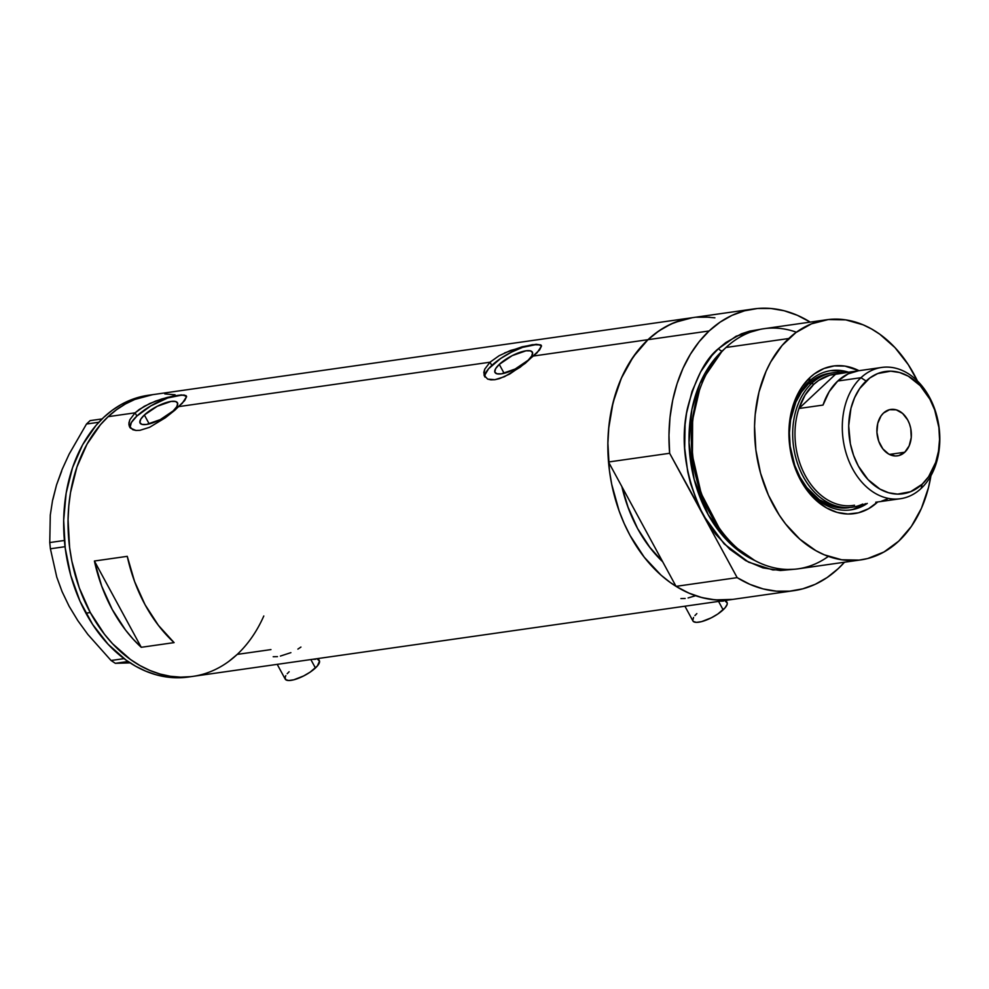 <?xml version="1.0" encoding="UTF-8"?>
<svg xmlns="http://www.w3.org/2000/svg" width="989" height="989" viewBox="0 0 989 989"><rect width="100%" height="100%" fill="white"/><g stroke="black" fill="none" stroke-linecap="round" stroke-linejoin="round"><path stroke-width="1.48" d="M277.217 664.361L285.228 679.109A19.409 6.033 -28.5 0 0 297.664 678.578A19.409 6.033 -28.5 0 0 315.429 667.983L310.855 659.564L315.429 667.983A19.409 6.033 -28.5 0 0 319.336 660.603L318.198 658.513M684.92 606.208L692.93 620.968A19.409 6.033 -28.5 0 0 705.367 620.424A19.409 6.033 -28.5 0 0 723.132 609.83L718.558 601.411L723.132 609.83A19.409 6.033 -28.5 0 0 727.039 602.449L725.914 600.36M297.887 649.105L300.94 647.066M280.382 656.078L290.902 652.641M273.199 656.721L277.464 656.622M688.097 597.937L694.946 595.922M680.914 598.568L685.167 598.481M499.272 364.385L504.106 373.298L499.272 364.385L512.203 355.632L526.012 350.811L530.586 350.897L532.589 352.727L531.723 356.015L528.101 360.268A21.276 6.614 151.5 0 1 508.63 371.889A21.276 6.614 151.5 0 1 494.982 372.482A21.276 6.614 151.5 0 1 499.272 364.385A21.276 6.614 151.5 0 1 518.743 352.764A21.276 6.614 151.5 0 1 532.391 352.171A21.276 6.614 151.5 0 1 528.101 360.268L515.17 369.021L501.361 373.842L496.787 373.755L494.772 371.926L495.65 368.637L499.272 364.385M144.357 414.997L149.203 423.91L144.357 414.997L157.3 406.256L171.097 401.423L175.671 401.522L177.686 403.351L176.808 406.64L173.186 410.892A21.276 6.614 151.5 0 1 153.715 422.501A21.276 6.614 151.5 0 1 140.079 423.094A21.276 6.614 151.5 0 1 144.357 414.997A21.276 6.614 151.5 0 1 163.84 403.376A21.276 6.614 151.5 0 1 177.476 402.795A21.276 6.614 151.5 0 1 173.186 410.892L160.255 419.633L146.446 424.466L141.872 424.368L139.869 422.538L140.747 419.249L144.357 414.997M129.646 427.063L128.904 422.983L129.843 419.744L135.11 412.821L108.16 416.666A142.292 103.758 81.9 0 0 77.501 582.657A142.292 103.758 81.9 0 0 192.781 676.402A142.292 103.758 -98.1 0 1 90.296 612.537L104.463 634.246L112.573 643.728L130.449 659.478L140.03 665.597L149.945 670.468L160.057 674.028L170.306 676.266L180.579 677.144L190.766 676.661L180.579 677.144L170.306 676.266L160.057 674.028L149.945 670.468L140.03 665.597L130.449 659.478L112.573 643.728L104.463 634.246L90.296 612.537A142.292 103.758 -98.1 0 1 152.603 394.66A142.292 103.758 81.9 0 0 108.16 416.666L135.11 412.821L144.196 406.331L155.594 401.089L167.364 397.38L181.284 394.92L185.92 395.563L186.587 396.663L182.223 403.339L165.311 417.803L149.549 427.322L139.968 430.314L135.975 430.462L130.424 428.126L128.879 424.466L129.843 419.744L135.11 412.821L136.865 416.072A32.34 10.051 -28.5 0 0 130.091 427.73M484.548 376.438L483.819 372.371L484.758 369.132L490.012 362.209L178.922 406.578L490.012 362.209L499.111 355.719L510.509 350.465L532.354 344.691L540.835 344.938L541.502 346.039L539.586 349.933L525.196 363.383L509.681 374.052L499.445 378.639L494.871 379.702L487.651 379.096L484.029 375.214L484.758 369.132L490.012 362.209L491.78 365.448A32.34 10.051 -28.5 0 0 485.006 377.118M730.587 599.668L720.388 600.162L710.127 599.285L699.878 597.047L689.753 593.474L679.851 588.616L670.258 582.484L661.072 575.178L644.284 557.264L630.104 535.556L624.183 523.527L619.102 510.88L611.684 484.202L609.409 470.43L607.864 442.664L608.606 428.954L613.069 402.498L621.352 378.206L633.133 356.992L647.968 339.684L638.016 350.44L629.264 362.963L621.871 377.032L615.949 392.423L611.598 408.89L608.878 426.16L607.852 443.962L608.519 461.999L669.64 453.283A142.292 103.758 -98.1 0 1 709.101 330.969L699.136 341.724L690.396 354.247L683.003 368.316L677.069 383.707L672.718 400.174L670.01 417.445L668.972 435.247L669.64 453.283L737.164 577.638L676.043 586.353A142.292 103.758 81.9 0 0 732.602 599.408A142.292 103.758 -98.1 0 1 617.321 505.676A142.292 103.758 -98.1 0 1 647.968 339.684L533.837 355.966L647.968 339.684A142.292 103.758 81.9 0 0 608.519 461.999L669.64 453.283L709.138 525.072L715.48 533.961L729.795 549.229L745.793 560.676L762.865 567.871L780.346 570.517L794.439 569.256L772.866 569.948L748.549 562.16L724.146 543.876L703.402 515.454L737.164 577.638L749.934 584.363L763.1 588.9L776.427 591.175L789.716 591.162L802.734 588.838L815.295 584.276L827.163 577.514L838.165 568.687L844.495 562.222A142.292 103.758 -98.1 0 1 793.722 590.693A142.292 103.758 -98.1 0 1 737.164 577.638L676.043 586.353L662.692 561.777A129.361 94.326 -98.1 0 1 621.858 486.576L627.595 506.121L637.596 528.546L650.478 548.289L662.692 561.777L676.043 586.353L688.814 593.079L701.967 597.616L715.307 599.89L732.787 599.383M270.961 649.588L237.236 654.397L228.842 661.369L237.236 654.397M692.597 317.654L683.399 319.521L670.851 324.095L658.983 330.858L647.968 339.684L709.101 330.969A142.292 103.758 -98.1 0 1 753.544 308.964A142.292 103.758 -98.1 0 1 810.102 322.018L797.332 315.293L784.166 310.756L770.839 308.481L757.549 308.494L744.532 310.806L731.971 315.38L720.103 322.142L709.101 330.969L647.968 339.684A142.292 103.758 -98.1 0 1 692.424 317.679A142.292 103.758 81.9 0 0 647.968 339.684L656.362 332.712L665.288 326.939L674.671 322.451L692.498 317.667M184.461 395.575L186.587 396.725A32.34 10.051 -28.5 0 0 165.101 398.926A32.34 10.051 -28.5 0 0 136.865 416.072L135.11 412.821L139.264 409.458L149.747 403.512L161.566 399.037L172.716 396.144L184.152 394.994L186.587 396.663L184.683 400.557L174.892 410.188L165.311 417.803L149.549 427.322L139.968 430.314L135.975 430.462L132.749 429.708L129.114 425.826M504.65 352.9L522.266 346.768L536.199 344.296L540.835 344.938L541.502 346.039L537.138 352.714L520.226 367.179L504.452 376.71L494.871 379.702L490.89 379.85L487.651 379.096L484.029 375.214M94.4 561.023L127.26 556.337A142.292 103.758 81.9 0 0 174.101 642.615L141.242 647.301A142.292 103.758 -98.1 0 1 94.4 561.023L127.26 556.337L134.566 581.458L145.062 604.724L158.401 625.345L174.101 642.615L141.242 647.301L94.4 561.023L141.242 647.301L133.119 639.129L125.529 630.042L112.202 609.409L101.706 586.143L94.4 561.023M704.625 316.937L714.899 317.815M108.16 416.666L116.554 409.693L125.479 403.932L134.863 399.432L152.689 394.648L134.863 399.432L125.479 403.932L116.554 409.693L108.16 416.666L100.396 424.788L108.16 416.666M164.817 393.919L175.09 394.796L164.817 393.919M150.415 395.007A142.292 103.758 81.9 0 0 148.226 395.291A142.292 103.758 81.9 0 0 85.907 613.168L90.296 612.537L79.281 587.874L71.863 561.196L69.601 547.412L68.056 519.658L68.797 505.935L70.528 492.51L76.932 467.006L87.02 444.148L100.396 424.788L87.02 444.148L76.932 467.006L70.528 492.51L68.797 505.935L68.056 519.658L69.601 547.412L71.863 561.196L79.281 587.874L90.296 612.537L85.907 613.168A142.292 103.758 81.9 0 0 188.405 677.02L793.722 590.693M539.376 344.963L541.502 346.113A32.34 10.051 -28.5 0 0 520.004 348.313A32.34 10.051 -28.5 0 0 491.78 365.448L490.012 362.209L499.111 355.719M541.304 345.421L541.502 346.039M536.322 344.555L522.6 347.349L511.437 352.158L500.607 358.513L488.541 368.81L485.067 374.646L484.956 376.908M186.389 396.045L186.587 396.663M181.42 395.167L167.697 397.974L150.958 405.824L136.865 416.072L131.364 422.526L130.041 427.532M725.394 601.287L727.224 602.956L727.162 604.316L725.073 607.827L717.829 613.996L711.338 617.804L701.535 621.648L696.404 622.378L693.338 621.488L692.745 620.462L693.549 617.457M694.908 615.591L696.837 613.588M721.228 601.213L723.577 601.04M317.692 659.44L319.521 661.109L317.358 665.968L310.126 672.137L303.623 675.957L293.82 679.789L288.689 680.519L285.636 679.628L285.104 677.255L285.833 675.611M287.193 673.744L289.134 671.729M313.513 659.354L315.862 659.193M263.803 615.986A142.292 103.758 -98.1 0 1 192.781 676.402M69.143 606.306L77.834 620.647L87.885 634.481L111.052 660.491L124.058 658.637L111.052 660.491L115.33 663.322L130.684 662.865L115.33 663.322L128.076 661.505L115.33 663.322L111.052 660.491L87.885 634.481L77.834 620.647L69.131 606.282L62.072 591.607L56.769 577.119L50.402 548.784L65.051 546.694L50.402 548.784L49.759 542.553L50.291 515.059L52.565 500.347L56.534 484.944L62.097 469.528L69.143 454.124L86.5 424.021L98.826 422.266L86.5 424.021L90.123 420.622L102.077 418.928L90.123 420.622L86.5 424.021L69.143 454.124L62.097 469.528L56.534 484.944L61.627 471.283M69.131 606.282L62.072 591.607L56.769 577.119L50.402 548.784L49.759 542.553L64.396 540.464L49.759 542.553L50.291 515.059L52.565 500.347L56.534 484.944L52.874 499.532M190.766 676.661L192.867 676.389M148.301 395.279L130.474 400.063L121.091 404.55L112.165 410.324L103.783 417.296L96.007 425.418L82.631 444.766L72.556 467.636L66.152 493.128L63.679 520.276L65.225 548.042L70.726 575.351L79.985 601.139L92.632 624.442L108.197 644.346L126.06 660.108L135.654 666.227L145.556 671.086L155.681 674.659L165.929 676.896L176.19 677.774L188.491 677.008M808.99 381.482A70.343 51.292 81.9 0 0 798.185 474.423A70.343 51.292 81.9 0 0 867.279 503.413A70.343 51.292 -98.1 0 1 850.824 509.867A70.343 51.292 -98.1 0 1 793.833 463.532A70.343 51.292 -98.1 0 1 808.99 381.482A70.343 51.292 -98.1 0 1 830.958 370.603A70.343 51.292 -98.1 0 1 848.562 372.21A70.343 51.292 81.9 0 0 808.99 381.482L809.929 377.563L808.99 381.482M877.552 502.091A74.546 54.358 -98.1 0 1 800.571 480.172A74.546 54.358 -98.1 0 1 809.929 377.563L814.33 373.904L823.911 368.526L834.271 365.893L844.989 366.103L858.984 370.69A74.546 54.358 -98.1 0 0 809.929 377.563L802.153 386.625L795.984 397.739L791.645 410.472L789.309 424.33L789.061 438.782L790.916 453.271L794.81 467.253L800.571 480.172L808.001 491.545L816.79 500.929L826.631 507.963L837.114 512.389L847.87 514.02L858.452 512.797L868.478 508.766L877.7 501.955A74.546 54.358 -98.1 0 1 877.552 502.091M848.908 507.691L848.945 507.691A67.907 49.524 -98.1 0 1 793.92 462.951A67.907 49.524 -98.1 0 1 808.557 383.72L816.815 377.65L821.303 375.499L830.735 373.1M850.058 509.965A70.343 51.292 81.9 0 0 865.734 503.624L853.247 509.298M826.619 319.768A121.276 88.429 -98.1 0 1 917.421 380.975L908.236 364.582L894.983 347.621L879.753 334.195L871.569 328.978L863.137 324.825L845.768 319.88L828.337 319.546L811.487 323.836L795.885 332.576L782.114 345.445L770.715 361.937L766.042 371.357L758.983 392.064L755.188 414.601L754.558 426.296L755.868 449.958L760.566 473.224L768.453 495.217L779.233 515.071L785.587 523.96L799.903 539.228L815.9 550.675L824.344 554.829L841.701 559.774L859.144 560.108L867.674 558.538L883.981 551.986L898.741 541.131L911.388 526.383L921.427 508.309L928.486 487.589L930.933 475.734A121.276 88.429 -98.1 0 1 898.741 541.131A121.276 88.429 -98.1 0 1 860.863 559.885A121.276 88.429 -98.1 0 1 762.606 479.999A121.276 88.429 -98.1 0 1 788.74 338.522L726.025 347.473L788.74 338.522A121.276 88.429 -98.1 0 1 826.619 319.768L763.904 328.719A121.276 88.429 81.9 0 0 726.025 347.473A121.276 88.429 -98.1 0 1 796.392 332.205M718.348 526.766L700.842 493.054L692.238 455.608L692.411 420.449L699.05 391.409A118.037 86.068 -98.1 0 0 718.348 526.766M699.396 390.42L692.621 419.818L692.424 455.472L701.152 493.462L718.954 527.619A119.236 86.945 81.9 0 1 718.583 527.075A119.236 86.945 81.9 0 1 699.174 391.038L699.606 389.802A121.276 88.429 -98.1 0 1 726.025 347.473A121.276 88.429 81.9 0 0 699.891 488.937A121.276 88.429 81.9 0 0 798.148 568.836L860.863 559.885M703.402 515.454C685.303 477.452 679.999 441.687 687.491 408.16C695.304 378.466 705.689 358.574 718.632 348.524A3.239 1.966 -133.1 0 0 722.291 350.91L699.965 383.398L691.855 409.607L689.036 442.491L694.142 479.319L708.26 514.836L729.746 543.122L754.743 560.479A118.037 86.068 81.9 0 1 690.903 463.581A118.037 86.068 81.9 0 1 722.291 350.91L722.291 350.91A3.239 1.966 46.9 0 1 718.632 348.524L725.778 342.577L741.379 333.837L749.687 331.117L760.22 329.349L736.175 336.186L718.632 348.524L712.006 355.447L700.608 371.938L692.016 391.421L686.564 413.155L685.08 424.602L684.685 448.116L687.701 471.691L690.458 483.225L698.345 505.218L703.402 515.454M724.554 348.87A118.037 86.068 81.9 0 0 722.291 350.91L724.554 348.87M709.719 317.197L696.429 317.209M608.519 461.999L621.858 486.576L608.519 461.999M662.692 561.777L621.858 486.576L662.692 561.777L649.155 546.546L637.596 528.546L628.411 508.346L621.858 486.576A129.361 94.326 -98.1 0 0 662.692 561.777M837.213 370.529L838.548 372.396M857.599 506.034L856.845 508.198M828.362 556.387A121.276 88.429 -98.1 0 1 719.337 528.151A121.276 88.429 -98.1 0 1 699.606 389.802M830.426 370.69L840.539 370.887L847.029 372.42A70.343 51.292 81.9 0 0 830.191 370.714M848.982 507.678L843.123 508.037L833.331 506.553L819.189 499.606L806.789 487.565L800.027 477.205L794.773 465.436L790.149 446.126L789.42 432.873L790.594 419.917L795.848 402.103L801.473 391.99L808.557 383.72A67.907 49.524 -98.1 0 1 829.771 373.224M860.986 377.699L866.117 381.049A61.763 45.037 -98.1 0 1 929.895 399.21A61.763 45.037 -98.1 0 1 922.144 484.239L921.13 488.455A66.3 48.337 81.9 0 0 929.45 397.195A66.3 48.337 81.9 0 0 860.986 377.699A66.3 48.337 -98.1 0 1 881.694 367.451A66.3 48.337 -98.1 0 1 935.409 411.115A66.3 48.337 -98.1 0 1 921.13 488.455A66.3 48.337 -98.1 0 1 900.423 498.716A66.3 48.337 -98.1 0 1 846.708 455.039A66.3 48.337 -98.1 0 1 860.986 377.699L837.77 381.012L860.986 377.699A66.3 48.337 81.9 0 0 852.666 468.959A66.3 48.337 81.9 0 0 921.13 488.455L922.144 484.239L928.584 476.723L935.693 462.382L938.474 451.318L939.55 439.536L938.882 427.483L934.679 409.928L929.895 399.21L920.227 385.673L908.31 376.179L899.607 372.519L890.706 371.172L877.7 373.558L869.751 378.021L859.676 388.553L854.558 397.763L850.96 408.309L848.698 425.752L850.355 443.777L853.581 455.36L858.353 466.066L868.033 479.603L879.95 489.098L888.641 492.769L897.542 494.117L910.548 491.718L922.144 484.239A61.763 45.037 -98.1 0 1 858.353 466.066A61.763 45.037 -98.1 0 1 866.117 381.049L860.986 377.699M904.762 452.233A23.452 17.097 -98.1 0 1 897.443 455.855A23.452 17.097 -98.1 0 1 878.442 440.414A23.452 17.097 -98.1 0 1 883.498 413.056L889.494 409.693L896.207 409.817L902.598 413.427L907.704 419.954L909.521 424.021L910.745 428.41L911.252 437.521L909.151 445.878L904.762 452.233L898.754 455.595L895.428 455.978L888.74 454.075L882.88 448.907L878.739 441.267L876.934 432.317L877.738 423.403L881.051 415.912L883.498 413.056A23.452 17.097 -98.1 0 1 890.817 409.434A23.452 17.097 -98.1 0 1 909.806 424.874A23.452 17.097 -98.1 0 1 904.762 452.233L889.395 454.421L904.762 452.233M881.694 367.451L858.477 370.764A66.3 48.337 81.9 0 0 837.77 381.012A66.3 48.337 81.9 0 0 823.021 405.07L798.927 408.506L835.816 374.027L857.043 370.999L829.87 375.14L818.707 380.394L813.675 384.449A66.3 48.337 -98.1 0 1 835.816 374.027L798.927 408.506A66.3 48.337 -98.1 0 1 813.675 384.449L805.083 395.081L798.927 408.506A66.3 48.337 81.9 0 0 805.343 475.709A66.3 48.337 81.9 0 0 851.665 505.639L854.533 505.231A66.3 48.337 -98.1 0 1 851.665 505.639A66.3 48.337 -98.1 0 1 805.343 475.709A66.3 48.337 -98.1 0 1 798.927 408.506L823.021 405.07L829.19 391.644L837.77 381.012L848.228 373.842L858.539 370.751M811.845 383.25L813.675 384.449L811.845 383.25A67.907 49.524 -98.1 0 1 833.059 372.754A67.907 49.524 -98.1 0 1 844.013 372.853A67.907 49.524 81.9 0 0 811.845 383.25L808.557 383.72L811.845 383.25A67.907 49.524 81.9 0 0 799.78 469.355A67.907 49.524 81.9 0 0 862.729 504.056A67.907 49.524 -98.1 0 1 852.234 507.221A67.907 49.524 -98.1 0 1 797.208 462.481A67.907 49.524 -98.1 0 1 811.845 383.25M877.268 502.016L875.76 502.202A66.3 48.337 81.9 0 0 877.194 502.029L900.423 498.716M881.706 501.077L887.442 498.938M148.226 395.291L753.544 308.964M719.337 528.151L718.583 527.075M829.734 373.224L833.059 372.754"/></g></svg>
